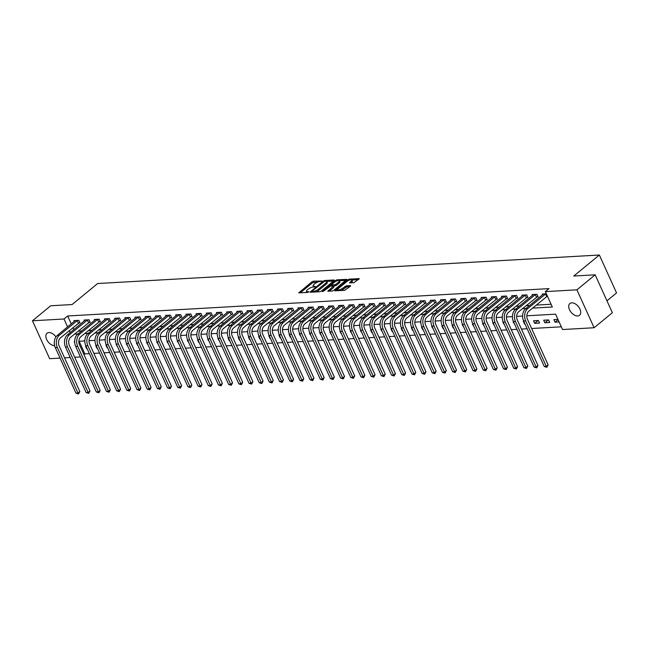 <?xml version="1.0" encoding="UTF-8"?>
<svg xmlns="http://www.w3.org/2000/svg" width="649" height="649" viewBox="0 0 649 649"><rect width="100%" height="100%" fill="white"/><g stroke="black" fill="none" stroke-linecap="round" stroke-linejoin="round"><path stroke-width="0.97" d="M322.05 281.049L313.499 281.147L311.982 281.788L298.816 292.829L307.658 292.456L308.9 291.709L307.561 291.693A3.732 1.201 -24.4 0 1 306.458 291.352A3.732 1.201 -24.4 0 1 307.293 289.949L308.372 289.065A3.732 1.201 -24.4 0 1 313.224 287.036L315.382 286.525L314.23 286.209A3.732 1.201 -24.4 0 1 313.126 285.868A3.732 1.201 -24.4 0 1 313.962 284.473L315.041 283.589A3.732 1.201 -24.4 0 1 319.892 281.552L322.05 281.049M577.691 315.958A7.61 4.608 50.6 0 1 570.236 311.049A7.61 4.608 50.6 0 1 569.887 303.521A7.61 4.608 50.6 0 1 571.745 302.84A7.61 4.608 50.6 0 1 579.2 307.756A7.61 4.608 50.6 0 1 579.549 315.276A7.61 4.608 50.6 0 1 577.691 315.958M54.638 345.69A7.61 4.608 50.6 0 1 47.288 340.668A7.61 4.608 50.6 0 1 47.012 333.253A7.61 4.608 50.6 0 1 48.87 332.564A7.61 4.608 50.6 0 1 55.944 336.904M353.892 282.721L359.295 278.672L349.519 279.102L348.002 279.735L334.835 290.784L344.611 290.354L350.501 286.128L350.419 285.584L346.379 285.811L342.696 288.229A3.123 1.006 -24.4 0 1 339.727 289.73A3.123 1.006 -24.4 0 1 337.715 289.641A3.123 1.006 -24.4 0 1 338.421 288.472L346.915 281.488A3.123 1.006 -24.4 0 1 349.884 279.987A3.123 1.006 -24.4 0 1 351.896 280.076A3.123 1.006 -24.4 0 1 351.19 281.244L349.511 282.842L353.892 282.721M60.065 358.102L49.649 358.694L32.45 320.784L50.711 305.768L72.088 304.551L97.65 283.532L599.351 255.016L573.789 276.028L595.165 274.819L576.912 289.827L594.111 327.745L562.553 329.538L555.576 314.165L526.801 315.803M32.45 320.784L64.008 318.992L67.61 326.918M532.578 308.113L552.323 306.993L545.355 291.62L549.005 288.618L67.658 315.982L64.008 318.992M545.355 291.62L576.912 289.827M334.17 280.522L334.089 279.979L324.654 280.514L323.137 281.147L309.971 292.196L319.746 291.766L321.263 291.133L334.17 280.522M337.082 279.808L346.866 279.378L333.7 290.428L332.183 291.06L327.794 291.182L333.554 286.006L330.536 286.055L323.567 291.166L322.261 291.539L335.565 280.441L337.082 279.808L337.488 280.701M67.658 315.982L71.26 323.916M72.939 327.615L73.832 329.595M78.107 331.16L81.652 330.958M88.28 330.576L91.834 330.382M98.461 330L102.015 329.797M108.643 329.424L112.196 329.221M118.824 328.84L122.377 328.645M129.005 328.264L132.558 328.061M139.186 327.688L142.739 327.485M149.367 327.104L152.921 326.901M159.549 326.528L163.102 326.325M169.73 325.952L173.275 325.749M179.911 325.368L183.456 325.165M190.092 324.792L193.637 324.589M200.273 324.216L203.818 324.013M210.454 323.632L214 323.429M220.636 323.056L224.181 322.853M230.817 322.48L234.362 322.277M240.99 321.896L244.543 321.693M251.171 321.32L254.724 321.117M261.352 320.744L264.906 320.541M271.533 320.16L275.087 319.957M281.715 319.584L285.268 319.381M291.896 319.008L295.449 318.805M302.077 318.424L305.63 318.221M312.258 317.848L315.812 317.645M322.439 317.272L325.985 317.069M332.621 316.688L336.166 316.485M342.802 316.112L346.347 315.909M352.983 315.536L356.528 315.333M363.164 314.952L366.709 314.749M373.345 314.376L376.891 314.173M383.527 313.792L387.072 313.597M393.7 313.216L397.253 313.013M403.881 312.64L407.434 312.437M414.062 312.055L417.615 311.861M424.243 311.479L427.796 311.277M434.424 310.903L437.978 310.701M444.606 310.319L448.159 310.125M454.787 309.743L458.34 309.541M464.968 309.167L468.521 308.965M475.149 308.583L478.694 308.389M485.33 308.007L488.875 307.804M495.511 307.431L499.057 307.228M505.693 306.847L509.238 306.644M515.874 306.271L519.419 306.068M526.055 305.695L529.6 305.492M536.236 305.111L551.09 304.267M78.659 322.983L79.989 322.902L78.829 320.346L73.945 320.622L74.302 321.417M88.84 322.399L90.17 322.326L89.01 319.762L84.119 320.046L84.484 320.833M99.021 321.823L100.352 321.75L99.192 319.186L94.3 319.462L94.665 320.257M109.202 321.247L110.533 321.166L109.373 318.61L104.481 318.886L104.846 319.681M119.384 320.663L120.714 320.59L119.554 318.026L114.662 318.302L115.027 319.097M129.565 320.087L130.895 320.014L129.735 317.45L124.843 317.726L125.208 318.521M139.746 319.511L141.076 319.43L139.916 316.874L135.024 317.15L135.39 317.945M149.927 318.927L151.258 318.854L150.089 316.29L145.206 316.566L145.571 317.361M160.108 318.351L161.439 318.278L160.271 315.714L155.387 315.99L155.744 316.785M170.289 317.775L171.62 317.694L170.452 315.138L165.568 315.414L165.925 316.209M180.471 317.191L181.801 317.118L180.633 314.554L175.749 314.83L176.106 315.625M190.652 316.615L191.974 316.542L190.814 313.978L185.93 314.254L186.287 315.049M200.833 316.039L202.155 315.958L200.995 313.402L196.112 313.678L196.469 314.473M211.014 315.455L212.337 315.382L211.176 312.818L206.293 313.094L206.65 313.889M221.187 314.879L222.518 314.806L221.358 312.242L216.474 312.518L216.831 313.313M231.369 314.303L232.699 314.221L231.539 311.658L226.655 311.942L227.012 312.737M241.55 313.718L242.88 313.645L241.72 311.082L236.828 311.358L237.193 312.153M251.731 313.142L253.061 313.069L251.901 310.506L247.009 310.782L247.374 311.577M261.912 312.567L263.243 312.485L262.082 309.922L257.191 310.206L257.556 311.001M272.093 311.982L273.424 311.909L272.264 309.346L267.372 309.622L267.737 310.417M282.274 311.406L283.605 311.333L282.445 308.77L277.553 309.046L277.918 309.841M292.456 310.83L293.786 310.749L292.626 308.186L287.734 308.47L288.099 309.265M302.637 310.246L303.967 310.173L302.799 307.61L297.915 307.886L298.28 308.681M312.818 309.67L314.148 309.597L312.98 307.034L308.097 307.31L308.453 308.105M322.999 309.086L324.33 309.013L323.161 306.45L318.278 306.734L318.635 307.529M333.18 308.51L334.511 308.437L333.343 305.874L328.459 306.15L328.816 306.945M343.362 307.934L344.684 307.853L343.524 305.298L338.64 305.574L338.997 306.369M353.543 307.35L354.865 307.277L353.705 304.714L348.821 304.998L349.178 305.793M363.724 306.774L365.046 306.701L363.886 304.138L359.002 304.413L359.359 305.208M373.897 306.198L375.227 306.117L374.067 303.562L369.184 303.837L369.541 304.632M384.078 305.614L385.409 305.541L384.249 302.978L379.365 303.261L379.722 304.057M394.259 305.038L395.59 304.965L394.43 302.402L389.538 302.677L389.903 303.472M404.441 304.462L405.771 304.381L404.611 301.826L399.719 302.101L400.084 302.896M414.622 303.878L415.952 303.805L414.792 301.241L409.9 301.525L410.265 302.312M424.803 303.302L426.133 303.229L424.973 300.665L420.081 300.941L420.447 301.736M434.984 302.726L436.315 302.645L435.154 300.089L430.263 300.365L430.628 301.16M445.165 302.142L446.496 302.069L445.336 299.505L440.444 299.789L440.809 300.576M455.347 301.566L456.677 301.493L455.509 298.929L450.625 299.205L450.99 300M465.528 300.99L466.858 300.909L465.69 298.353L460.806 298.629L461.163 299.424M475.709 300.406L477.039 300.333L475.871 297.769L470.987 298.045L471.344 298.84M485.89 299.83L487.221 299.757L486.052 297.193L481.169 297.469L481.526 298.264M496.071 299.254L497.394 299.173L496.234 296.617L491.35 296.893L491.707 297.688M506.252 298.67L507.575 298.597L506.415 296.033L501.531 296.309L501.888 297.104M516.434 298.094L517.756 298.021L516.596 295.457L511.712 295.733L512.069 296.528M526.607 297.518L527.937 297.437L526.777 294.881L521.893 295.157L522.25 295.952M536.788 296.934L538.118 296.861L536.958 294.297L532.075 294.573L532.431 295.368M546.969 296.358L547.488 296.325M542.613 294.792L542.256 293.997L546.32 293.77M79.121 341.252L84.857 353.9L89.375 353.64M93.854 353.389L99.557 353.064M104.035 352.813L109.738 352.488M114.216 352.229L119.919 351.904M124.397 351.653L130.1 351.328M134.578 351.077L140.273 350.752M144.759 350.492L150.454 350.168M154.941 349.916L160.636 349.592M165.122 349.332L170.817 349.016M175.303 348.756L180.998 348.432M185.476 348.18L191.179 347.856M195.657 347.596L201.36 347.272M205.838 347.02L211.542 346.696M216.02 346.444L221.723 346.12M226.201 345.86L231.904 345.536M236.382 345.284L242.085 344.96M246.563 344.708L252.266 344.384M256.744 344.124L262.447 343.8M266.926 343.548L272.629 343.224M277.107 342.972L282.81 342.648M287.288 342.388L292.983 342.064M297.469 341.812L303.164 341.488M307.65 341.236L313.345 340.912M317.832 340.652L323.526 340.327M328.013 340.076L333.708 339.752M338.186 339.5L343.889 339.176M348.367 338.916L354.07 338.591M358.548 338.34L364.251 338.015M368.729 337.764L374.432 337.439M378.911 337.18L384.614 336.855M389.092 336.604L394.795 336.279M399.273 336.028L404.976 335.703M409.454 335.444L415.157 335.119M419.635 334.868L425.338 334.543M429.816 334.292L435.52 333.967M439.998 333.708L445.701 333.383M450.179 333.132L455.874 332.807M460.36 332.556L466.055 332.231M470.541 331.972L476.236 331.647M480.722 331.396L486.417 331.071M490.895 330.812L496.599 330.495M501.077 330.236L506.78 329.911M511.258 329.66L516.961 329.335M521.439 329.075L527.142 328.759M531.62 328.499L561.312 326.812M86.001 346.217L85.563 346.242L86.723 348.797L87.169 348.773M96.182 345.633L95.744 345.657L96.904 348.221L97.35 348.197M106.363 345.057L105.925 345.081L107.085 347.645L107.531 347.621M116.544 344.473L116.106 344.505L117.704 347.037M126.725 343.897L126.287 343.921L127.885 346.461M136.907 343.321L136.468 343.345L138.067 345.885M147.088 342.737L146.65 342.769L148.248 345.3M157.269 342.161L156.831 342.185L158.429 344.724M167.45 341.585L167.004 341.609L168.61 344.148M177.631 341.001L177.185 341.033L178.791 343.564M187.812 340.425L187.366 340.449L188.973 342.988M197.994 339.849L197.547 339.873L198.708 342.437L199.154 342.412M208.175 339.265L207.729 339.297L209.335 341.828M218.356 338.689L217.91 338.713L219.516 341.252M228.529 338.113L228.091 338.137L229.251 340.701L229.697 340.668M238.71 337.529L238.272 337.553L239.432 340.117L239.879 340.092M248.892 336.953L248.453 336.977L249.614 339.541L250.06 339.516M259.073 336.377L258.635 336.401L259.795 338.965L260.241 338.932M269.254 335.793L268.816 335.817L269.976 338.38L270.414 338.356M279.435 335.217L278.997 335.241L280.157 337.805L280.595 337.78M289.616 334.641L289.178 334.665L290.338 337.229L290.776 337.196M299.797 334.057L299.359 334.081L300.958 336.62M309.979 333.481L309.541 333.505L311.139 336.044M320.16 332.905L319.714 332.929L321.32 335.46M330.341 332.32L329.895 332.345L331.501 334.884M340.522 331.744L340.076 331.769L341.682 334.308M350.703 331.168L350.257 331.193L351.863 333.724M360.885 330.584L360.438 330.609L362.045 333.148M371.066 330.008L370.62 330.033L371.78 332.596L372.226 332.572M381.247 329.432L380.801 329.457L382.407 331.988M391.42 328.848L390.982 328.873L392.142 331.436L392.588 331.412M401.601 328.272L401.163 328.297L402.323 330.86L402.769 330.836M411.782 327.696L411.344 327.721L412.504 330.276L412.951 330.252M421.964 327.112L421.526 327.137L422.686 329.7L423.124 329.676M432.145 326.536L431.707 326.561L433.305 329.1M442.326 325.96L441.888 325.985L443.048 328.54L443.486 328.516M452.507 325.376L452.069 325.4L453.229 327.964L453.667 327.94M462.688 324.8L462.25 324.825L463.848 327.364M472.87 324.216L472.423 324.249L474.03 326.78M483.051 323.64L482.605 323.664L484.211 326.204M493.232 323.064L492.786 323.088L494.392 325.628M503.413 322.48L502.967 322.512L504.573 325.044M513.594 321.904L513.148 321.928L514.754 324.468M523.775 321.328L523.329 321.352L524.489 323.916L524.936 323.892M534.671 323.332L539.562 323.056L538.394 320.492L533.51 320.776L534.671 323.332L538.102 320.509M544.852 322.756L549.744 322.48L548.575 319.916L543.692 320.192L544.852 322.756L548.283 319.933M557.945 319.381L553.873 319.616L555.033 322.18L559.105 321.945M606.961 300.812L616.55 292.926L599.351 255.016M595.165 274.819L612.364 312.729L594.111 327.745M84.857 353.9L83.972 354.63M80.427 356.942L74.732 357.266M70.246 357.526L64.551 357.85M74.643 341.512L74.237 341.528L74.676 342.51M522.591 316.039L516.62 316.379M512.418 316.623L506.439 316.963M502.237 317.199L496.258 317.539M492.056 317.775L486.077 318.115M481.874 318.359L475.895 318.7M471.693 318.935L465.714 319.276M461.512 319.511L455.541 319.852M451.331 320.095L445.36 320.436M441.15 320.671L435.179 321.012M430.968 321.247L424.998 321.588M420.787 321.831L414.816 322.172M410.606 322.407L404.635 322.748M400.425 322.991L394.454 323.324M390.244 323.567L384.273 323.908M380.063 324.143L374.092 324.484M369.881 324.727L363.911 325.06M359.708 325.303L353.729 325.644M349.527 325.879L343.548 326.22M339.346 326.463L333.367 326.796M329.165 327.039L323.186 327.38M318.983 327.615L313.005 327.956M308.802 328.199L302.823 328.532M298.621 328.775L292.65 329.116M288.44 329.351L282.469 329.692M278.259 329.935L272.288 330.276M268.078 330.511L262.107 330.852M257.896 331.087L251.926 331.428M247.715 331.671L241.744 332.012M237.534 332.247L231.563 332.588M227.353 332.823L221.382 333.164M217.172 333.408L211.201 333.748M206.999 333.984L201.02 334.324M196.817 334.56L190.838 334.9M186.636 335.144L180.657 335.484M176.455 335.72L170.476 336.06M166.274 336.296L160.295 336.636M156.093 336.88L150.114 337.22M145.911 337.456L139.941 337.796M135.73 338.032L129.759 338.372M125.549 338.616L119.578 338.956M115.368 339.192L109.397 339.532M105.187 339.768L99.216 340.108M95.005 340.352L89.035 340.693M84.824 340.928L78.854 341.269M74.448 334.162L78.002 333.959M84.63 333.586L88.183 333.383M94.811 333.002L98.364 332.799M104.992 332.426L108.545 332.223M115.173 331.85L118.726 331.647M125.354 331.266L128.908 331.063M135.536 330.69L139.089 330.487M145.717 330.106L149.262 329.911M155.898 329.53L159.443 329.327M166.079 328.954L169.624 328.751M176.26 328.37L179.805 328.175M186.441 327.794L189.987 327.591M196.623 327.218L200.168 327.015M206.804 326.634L210.349 326.439M216.977 326.058L220.53 325.855M227.158 325.482L230.711 325.279M237.339 324.898L240.893 324.703M247.52 324.322L251.074 324.119M257.702 323.746L261.255 323.543M267.883 323.161L271.436 322.967M278.064 322.585L281.617 322.383M288.245 322.009L291.799 321.807M298.426 321.425L301.972 321.223M308.608 320.849L312.153 320.647M318.789 320.273L322.334 320.071M328.97 319.689L332.515 319.486M339.151 319.113L342.696 318.91M349.332 318.537L352.878 318.334M359.514 317.953L363.059 317.75M369.687 317.377L373.24 317.174M379.868 316.801L383.421 316.598M390.049 316.217L393.602 316.014M400.23 315.641L403.783 315.438M410.411 315.065L413.965 314.862M420.593 314.481L424.146 314.278M430.774 313.905L434.327 313.702M440.955 313.329L444.508 313.126M451.136 312.745L454.681 312.542M461.317 312.169L464.862 311.966M471.499 311.593L475.044 311.39M481.68 311.009L485.225 310.806M491.861 310.433L495.406 310.23M502.042 309.849L505.587 309.654M512.223 309.273L515.768 309.07M522.396 308.697L525.95 308.494M69.289 330.617L70.181 332.596M555.033 322.18L558.075 319.673M313.126 285.868L313.589 286.89A3.732 1.201 -24.4 0 0 313.67 287.012M306.458 291.352L306.92 292.375A3.732 1.201 -24.4 0 0 307.001 292.496M318.132 281.934L312.453 282.81L300.203 292.877M312.088 291.644L311.358 292.245M333.513 281.066L326.707 281.447M324.532 281.293L312.137 291.052L313.362 291.36A3.732 1.201 -24.4 0 0 318.213 289.332L325.952 282.964A3.732 1.201 -24.4 0 0 326.796 281.569A3.732 1.201 -24.4 0 0 325.684 281.228L324.532 281.293M315.584 292.001A3.732 1.201 -24.4 0 0 318.675 290.354L318.213 289.332M326.796 281.569L327.258 282.591A3.732 1.201 -24.4 0 1 326.415 283.994L318.675 290.354M339.378 280.733L345.941 280.36M329.181 291.231L333.756 287.466L333.554 286.006M330.446 286.063L331.298 285.357M338.721 281.982A3.123 1.006 -24.4 0 0 339.427 280.814A3.123 1.006 -24.4 0 0 337.415 280.725A3.123 1.006 -24.4 0 0 334.446 282.226L331.452 284.684L331.534 285.227L335.728 284.44L338.721 281.982L339.192 283.005A3.123 1.006 -24.4 0 0 339.889 281.836L339.427 280.814M339.192 283.005L336.198 285.463L333.627 286.16M351.896 280.076L352.358 281.098A3.123 1.006 -24.4 0 1 351.653 282.266L350.898 282.891M337.715 289.641L338.178 290.663A3.123 1.006 -24.4 0 0 338.21 290.72M340.733 290.574A3.123 1.006 -24.4 0 0 343.159 289.251L342.696 288.229M349.843 286.663L346.842 286.834L343.159 289.251M337.707 289.608L336.214 290.833M358.378 279.646L351.863 280.019M75.268 320.549L57.29 335.403L59.327 335.29L77.499 320.419M79.738 322.35L60.487 337.853A5.946 4.324 86.7 0 0 59.164 345.974L79.827 391.525L78.537 393.943L75.957 393.14L55.303 347.596A8.916 6.482 -93.3 0 1 57.29 335.403M75.957 393.14L77.994 393.026L57.339 347.475A8.916 6.482 -93.3 0 1 59.327 335.29M78.537 393.943L77.994 393.026L79.827 391.525M78.351 323.161L77.19 320.598M85.449 319.965L67.472 334.827L69.508 334.706L87.68 319.843M89.919 321.774L70.668 337.269A5.946 4.324 86.7 0 0 69.346 345.398L90 390.941L88.718 393.359L86.139 392.564L65.484 347.012A8.916 6.482 -93.3 0 1 67.472 334.827M86.139 392.564L88.175 392.442L67.52 346.899A8.916 6.482 -93.3 0 1 69.508 334.706M88.718 393.359L88.175 392.442L90 390.941M88.532 322.585L87.372 320.022M95.63 319.389L77.653 334.243L79.689 334.13L97.861 319.259M100.1 321.19L80.849 336.693A5.946 4.324 86.7 0 0 79.527 344.822L100.181 390.365L98.899 392.783L96.32 391.98L75.665 346.436A8.916 6.482 -93.3 0 1 77.653 334.243M96.32 391.98L98.356 391.866L77.702 346.323A8.916 6.482 -93.3 0 1 79.689 334.13M98.899 392.783L98.356 391.866L100.181 390.365M98.713 322.001L97.553 319.446M105.811 318.813L87.834 333.667L89.87 333.554L108.042 318.683M110.281 320.614L91.03 336.109A5.946 4.324 86.7 0 0 89.708 344.238L110.362 389.789L109.081 392.207L106.501 391.404L85.838 345.852A8.916 6.482 -93.3 0 1 87.834 333.667M106.501 391.404L108.537 391.29L87.875 345.739A8.916 6.482 -93.3 0 1 89.87 333.554M109.081 392.207L108.537 391.29L110.362 389.789M108.894 321.425L107.734 318.862M115.993 318.229L98.015 333.091L100.051 332.969L118.223 318.107M120.463 320.038L101.212 335.533A5.946 4.324 86.7 0 0 99.881 343.662L120.544 389.205L119.262 391.623L116.682 390.828L96.02 345.276A8.916 6.482 -93.3 0 1 98.015 333.091M116.682 390.828L118.718 390.706L98.056 345.163A8.916 6.482 -93.3 0 1 100.051 332.969M119.262 391.623L118.718 390.706L120.544 389.205M119.075 320.849L117.915 318.286M126.174 317.653L108.196 332.507L110.233 332.393L128.405 317.523M130.644 319.454L111.393 334.957A5.946 4.324 86.7 0 0 110.062 343.078L130.725 388.629L129.443 391.047L126.863 390.244L106.201 344.7A8.916 6.482 -93.3 0 1 108.196 332.507M126.863 390.244L128.9 390.13L108.237 344.587A8.916 6.482 -93.3 0 1 110.233 332.393M129.443 391.047L128.9 390.13L130.725 388.629M129.256 320.265L128.088 317.71M136.355 317.069L118.378 331.931L120.414 331.817L138.586 316.947M140.825 318.878L121.574 334.373A5.946 4.324 86.7 0 0 120.243 342.502L140.906 388.053L139.624 390.471L137.044 389.668L116.382 344.116A8.916 6.482 -93.3 0 1 118.378 331.931M137.044 389.668L139.081 389.554L118.418 344.002A8.916 6.482 -93.3 0 1 120.414 331.817M139.624 390.471L139.081 389.554L140.906 388.053M139.438 319.689L138.269 317.126M146.536 316.493L128.559 331.355L130.595 331.233L148.767 316.371M151.006 318.302L131.755 333.797A5.946 4.324 86.7 0 0 130.425 341.926L151.087 387.469L149.805 389.887L147.226 389.092L126.563 343.54A8.916 6.482 -93.3 0 1 128.559 331.355M147.226 389.092L149.262 388.97L128.599 343.426A8.916 6.482 -93.3 0 1 130.595 331.233M149.805 389.887L149.262 388.97L151.087 387.469M149.619 319.113L148.451 316.55M156.717 315.917L138.74 330.771L140.776 330.657L158.948 315.787M161.187 317.718L141.936 333.221A5.946 4.324 86.7 0 0 140.606 341.342L161.268 386.893L159.987 389.311L157.407 388.508L136.744 342.964A8.916 6.482 -93.3 0 1 138.74 330.771M157.407 388.508L159.443 388.394L138.781 342.85A8.916 6.482 -93.3 0 1 140.776 330.657M159.987 389.311L159.443 388.394L161.268 386.893M159.792 318.529L158.632 315.974M166.898 315.333L148.921 330.195L150.957 330.081L169.129 315.211M171.368 317.142L152.117 332.637A5.946 4.324 86.7 0 0 150.787 340.766L171.45 386.317L170.168 388.735L167.588 387.932L146.925 342.38A8.916 6.482 -93.3 0 1 148.921 330.195M167.588 387.932L169.624 387.818L148.962 342.266A8.916 6.482 -93.3 0 1 150.957 330.081M170.168 388.735L169.624 387.818L171.45 386.317M169.973 317.953L168.813 315.39M177.08 314.757L159.094 329.619L161.13 329.497L179.302 314.627M181.55 316.566L162.299 332.061A5.946 4.324 86.7 0 0 160.968 340.19L181.631 385.733L180.349 388.151L177.769 387.356L157.107 341.804A8.916 6.482 -93.3 0 1 159.094 329.619M177.769 387.356L179.805 387.234L159.143 341.69A8.916 6.482 -93.3 0 1 161.13 329.497M180.349 388.151L179.805 387.234L181.631 385.733M180.154 317.377L178.994 314.814M187.261 314.181L169.275 329.035L171.312 328.921L189.484 314.051M191.723 315.982L172.48 331.485A5.946 4.324 86.7 0 0 171.149 339.605L191.812 385.157L190.522 387.575L187.95 386.772L167.288 341.228A8.916 6.482 -93.3 0 1 169.275 329.035M187.95 386.772L189.987 386.658L169.324 341.106A8.916 6.482 -93.3 0 1 171.312 328.921M190.522 387.575L189.987 386.658L191.812 385.157M190.335 316.793L189.175 314.238M197.442 313.597L179.457 328.459L181.493 328.345L199.665 313.475M201.904 315.406L182.661 330.901A5.946 4.324 86.7 0 0 181.331 339.029L201.993 384.581L200.703 386.999L198.132 386.196L177.469 340.644A8.916 6.482 -93.3 0 1 179.457 328.459M198.132 386.196L200.168 386.082L179.505 340.53A8.916 6.482 -93.3 0 1 181.493 328.345M200.703 386.999L200.168 386.082L201.993 384.581M200.517 316.217L199.357 313.654M207.615 313.021L189.638 327.883L191.674 327.761L209.846 312.891M212.085 314.83L192.834 330.325A5.946 4.324 86.7 0 0 191.512 338.454L212.174 383.997L210.884 386.415L208.313 385.62L187.65 340.068A8.916 6.482 -93.3 0 1 189.638 327.883M208.313 385.62L210.349 385.498L189.686 339.954A8.916 6.482 -93.3 0 1 191.674 327.761M210.884 386.415L210.349 385.498L212.174 383.997M210.698 315.641L209.538 313.078M217.796 312.445L199.819 327.299L201.855 327.185L220.027 312.315M222.266 314.246L203.015 329.749A5.946 4.324 86.7 0 0 201.693 337.869L222.356 383.421L221.066 385.839L218.494 385.035L197.831 339.492A8.916 6.482 -93.3 0 1 199.819 327.299M218.494 385.035L220.53 384.922L199.868 339.37A8.916 6.482 -93.3 0 1 201.855 327.185M221.066 385.839L220.53 384.922L222.356 383.421M220.879 315.057L219.719 312.502M227.977 311.861L210 326.723L212.036 326.609L230.208 311.739M232.447 313.67L213.197 329.165A5.946 4.324 86.7 0 0 211.874 337.293L232.537 382.845L231.247 385.263L228.675 384.459L208.013 338.908A8.916 6.482 -93.3 0 1 210 326.723M228.675 384.459L230.703 384.346L210.049 338.794A8.916 6.482 -93.3 0 1 212.036 326.609M231.247 385.263L230.703 384.346L232.537 382.845M231.06 314.481L229.9 311.918M238.159 311.285L220.181 326.147L222.218 326.025L240.39 311.155M242.629 313.094L223.378 328.589A5.946 4.324 86.7 0 0 222.055 336.717L242.71 382.261L241.428 384.679L238.848 383.884L218.194 338.332A8.916 6.482 -93.3 0 1 220.181 326.147M238.848 383.884L240.884 383.762L220.23 338.218A8.916 6.482 -93.3 0 1 222.218 326.025M241.428 384.679L240.884 383.762L242.71 382.261M241.241 313.905L240.081 311.342M248.34 310.709L230.363 325.563L232.399 325.449L250.571 310.579M252.81 312.51L233.559 328.013A5.946 4.324 86.7 0 0 232.237 336.133L252.891 381.685L251.609 384.103L249.029 383.299L228.375 337.756A8.916 6.482 -93.3 0 1 230.363 325.563M249.029 383.299L251.066 383.186L230.411 337.634A8.916 6.482 -93.3 0 1 232.399 325.449M251.609 384.103L251.066 383.186L252.891 381.685M251.423 313.321L250.263 310.766M258.521 310.125L240.544 324.987L242.58 324.873L260.752 310.003M262.991 311.934L243.74 327.429A5.946 4.324 86.7 0 0 242.418 335.557L263.072 381.109L261.79 383.527L259.211 382.723L238.548 337.172A8.916 6.482 -93.3 0 1 240.544 324.987M259.211 382.723L261.247 382.61L240.584 337.058A8.916 6.482 -93.3 0 1 242.58 324.873M261.79 383.527L261.247 382.61L263.072 381.109M261.604 312.745L260.444 310.181M268.702 309.549L250.725 324.403L252.761 324.289L270.933 309.419M273.172 311.358L253.921 326.853A5.946 4.324 86.7 0 0 252.591 334.981L273.253 380.525L271.972 382.942L269.392 382.139L248.729 336.596A8.916 6.482 -93.3 0 1 250.725 324.403M269.392 382.139L271.428 382.026L250.765 336.482A8.916 6.482 -93.3 0 1 252.761 324.289M271.972 382.942L271.428 382.026L273.253 380.525M271.785 312.169L270.625 309.605M278.883 308.973L260.906 323.827L262.942 323.713L281.114 308.843M283.353 310.774L264.102 326.277A5.946 4.324 86.7 0 0 262.772 334.397L283.435 379.949L282.153 382.366L279.573 381.563L258.91 336.02A8.916 6.482 -93.3 0 1 260.906 323.827M279.573 381.563L281.609 381.45L260.947 335.898A8.916 6.482 -93.3 0 1 262.942 323.713M282.153 382.366L281.609 381.45L283.435 379.949M281.966 311.585L280.798 309.021M289.065 308.389L271.087 323.251L273.124 323.137L291.296 308.267M293.535 310.198L274.284 325.693A5.946 4.324 86.7 0 0 272.953 333.821L293.616 379.365L292.334 381.79L289.754 380.987L269.092 335.436A8.916 6.482 -93.3 0 1 271.087 323.251M289.754 380.987L291.79 380.874L271.128 335.322A8.916 6.482 -93.3 0 1 273.124 323.137M292.334 381.79L291.79 380.874L293.616 379.365M292.147 311.009L290.979 308.445M299.246 307.813L281.268 322.667L283.305 322.553L301.477 307.683M303.716 309.622L284.465 325.117A5.946 4.324 86.7 0 0 283.134 333.245L303.797 378.789L302.515 381.206L299.935 380.403L279.273 334.86A8.916 6.482 -93.3 0 1 281.268 322.667M299.935 380.403L301.972 380.29L281.309 334.746A8.916 6.482 -93.3 0 1 283.305 322.553M302.515 381.206L301.972 380.29L303.797 378.789M302.329 310.433L301.16 307.869M309.427 307.237L291.45 322.091L293.486 321.977L311.658 307.107M313.897 309.038L294.646 324.541A5.946 4.324 86.7 0 0 293.316 332.661L313.978 378.213L312.696 380.63L310.117 379.827L289.454 334.284A8.916 6.482 -93.3 0 1 291.45 322.091M310.117 379.827L312.153 379.714L291.49 334.162A8.916 6.482 -93.3 0 1 293.486 321.977M312.696 380.63L312.153 379.714L313.978 378.213M312.502 309.849L311.342 307.285M319.608 306.653L301.631 321.515L303.667 321.401L321.839 306.531M324.078 308.462L304.827 323.956A5.946 4.324 86.7 0 0 303.497 332.085L324.159 377.629L322.877 380.046L320.298 379.251L299.635 333.7A8.916 6.482 -93.3 0 1 301.631 321.515M320.298 379.251L322.334 379.138L301.671 333.586A8.916 6.482 -93.3 0 1 303.667 321.401M322.877 380.046L322.334 379.138L324.159 377.629M322.683 309.273L321.523 306.709M329.789 306.077L311.804 320.931L313.84 320.817L332.012 305.947M334.259 307.886L315.008 323.38A5.946 4.324 86.7 0 0 313.678 331.509L334.34 377.053L333.059 379.47L330.479 378.667L309.816 333.124A8.916 6.482 -93.3 0 1 311.804 320.931M330.479 378.667L332.515 378.554L311.853 333.01A8.916 6.482 -93.3 0 1 313.84 320.817M333.059 379.47L332.515 378.554L334.34 377.053M332.864 308.697L331.704 306.133M339.971 305.501L321.985 320.355L324.021 320.241L342.193 305.371M344.432 307.302L325.19 322.804A5.946 4.324 86.7 0 0 323.859 330.925L344.522 376.477L343.232 378.894L340.66 378.091L319.998 332.548A8.916 6.482 -93.3 0 1 321.985 320.355M340.66 378.091L342.696 377.978L322.034 332.426A8.916 6.482 -93.3 0 1 324.021 320.241M343.232 378.894L342.696 377.978L344.522 376.477M343.045 308.113L341.885 305.549M350.152 304.916L332.166 319.779L334.203 319.657L352.375 304.795M354.614 306.726L335.371 322.22A5.946 4.324 86.7 0 0 334.04 330.349L354.703 375.893L353.413 378.31L350.841 377.515L330.179 331.964A8.916 6.482 -93.3 0 1 332.166 319.779M350.841 377.515L352.878 377.394L332.215 331.85A8.916 6.482 -93.3 0 1 334.203 319.657M353.413 378.31L352.878 377.394L354.703 375.893M353.226 307.537L352.066 304.973M360.325 304.34L342.348 319.194L344.384 319.081L362.556 304.211M364.795 306.141L345.544 321.644A5.946 4.324 86.7 0 0 344.221 329.773L364.884 375.317L363.594 377.734L361.022 376.931L340.36 331.388A8.916 6.482 -93.3 0 1 342.348 319.194M361.022 376.931L363.059 376.818L342.396 331.274A8.916 6.482 -93.3 0 1 344.384 319.081M363.594 377.734L363.059 376.818L364.884 375.317M363.408 306.961L362.247 304.397M370.506 303.764L352.529 318.618L354.565 318.505L372.737 303.635M374.976 305.565L355.725 321.068A5.946 4.324 86.7 0 0 354.403 329.189L375.065 374.741L373.775 377.158L371.204 376.355L350.541 330.812A8.916 6.482 -93.3 0 1 352.529 318.618M371.204 376.355L373.24 376.242L352.577 330.69A8.916 6.482 -93.3 0 1 354.565 318.505M373.775 377.158L373.24 376.242L375.065 374.741M373.589 306.377L372.429 303.813M380.687 303.18L362.71 318.042L364.746 317.921L382.918 303.059M385.157 304.989L365.906 320.484A5.946 4.324 86.7 0 0 364.584 328.613L385.246 374.157L383.957 376.574L381.385 375.779L360.722 330.227A8.916 6.482 -93.3 0 1 362.71 318.042M381.385 375.779L383.413 375.657L362.759 330.114A8.916 6.482 -93.3 0 1 364.746 317.921M383.957 376.574L383.413 375.657L385.246 374.157M383.77 305.801L382.61 303.237M390.868 302.604L372.891 317.458L374.927 317.345L393.099 302.475M395.338 304.405L376.087 319.908A5.946 4.324 86.7 0 0 374.765 328.037L395.419 373.581L394.138 375.998L391.558 375.195L370.904 329.651A8.916 6.482 -93.3 0 1 372.891 317.458M391.558 375.195L393.594 375.081L372.94 329.538A8.916 6.482 -93.3 0 1 374.927 317.345M394.138 375.998L393.594 375.081L395.419 373.581M393.951 305.225L392.791 302.661M401.05 302.028L383.072 316.882L385.108 316.769L403.28 301.899M405.52 303.829L386.269 319.332A5.946 4.324 86.7 0 0 384.946 327.453L405.601 373.005L404.319 375.422L401.739 374.619L381.085 329.075A8.916 6.482 -93.3 0 1 383.072 316.882M401.739 374.619L403.775 374.505L383.121 328.954A8.916 6.482 -93.3 0 1 385.108 316.769M404.319 375.422L403.775 374.505L405.601 373.005M404.132 304.641L402.972 302.077M411.231 301.444L393.253 316.306L395.29 316.185L413.462 301.323M415.701 303.253L396.45 318.748A5.946 4.324 86.7 0 0 395.127 326.877L415.782 372.421L414.5 374.838L411.92 374.043L391.258 328.491A8.916 6.482 -93.3 0 1 393.253 316.306M411.92 374.043L413.957 373.921L393.294 328.378A8.916 6.482 -93.3 0 1 395.29 316.185M414.5 374.838L413.957 373.921L415.782 372.421M414.313 304.065L413.153 301.501M421.412 300.868L403.435 315.722L405.471 315.609L423.643 300.738M425.882 302.669L406.631 318.172A5.946 4.324 86.7 0 0 405.301 326.301L425.963 371.845L424.681 374.262L422.101 373.459L401.439 327.915A8.916 6.482 -93.3 0 1 403.435 315.722M422.101 373.459L424.138 373.345L403.475 327.802A8.916 6.482 -93.3 0 1 405.471 315.609M424.681 374.262L424.138 373.345L425.963 371.845M424.495 303.481L423.335 300.925M431.593 300.292L413.616 315.146L415.652 315.033L433.824 300.163M436.063 302.093L416.812 317.596A5.946 4.324 86.7 0 0 415.482 325.717L436.144 371.269L434.862 373.686L432.283 372.883L411.62 327.339A8.916 6.482 -93.3 0 1 413.616 315.146M432.283 372.883L434.319 372.769L413.656 327.218A8.916 6.482 -93.3 0 1 415.652 315.033M434.862 373.686L434.319 372.769L436.144 371.269M434.676 302.905L433.508 300.341M441.774 299.708L423.797 314.57L425.833 314.449L444.005 299.587M446.244 301.517L426.993 317.012A5.946 4.324 86.7 0 0 425.663 325.141L446.325 370.684L445.044 373.102L442.464 372.307L421.801 326.755A8.916 6.482 -93.3 0 1 423.797 314.57M442.464 372.307L444.5 372.185L423.838 326.642A8.916 6.482 -93.3 0 1 425.833 314.449M445.044 373.102L444.5 372.185L446.325 370.684M444.857 302.329L443.689 299.765M451.955 299.132L433.978 313.986L436.014 313.873L454.186 299.002M456.425 300.933L437.175 316.436A5.946 4.324 86.7 0 0 435.844 324.557L456.507 370.108L455.225 372.526L452.645 371.723L431.983 326.179A8.916 6.482 -93.3 0 1 433.978 313.986M452.645 371.723L454.681 371.609L434.019 326.066A8.916 6.482 -93.3 0 1 436.014 313.873M455.225 372.526L454.681 371.609L456.507 370.108M455.038 301.744L453.87 299.189M462.137 298.556L444.159 313.41L446.196 313.297L464.368 298.426M466.607 300.357L447.356 315.852A5.946 4.324 86.7 0 0 446.025 323.981L466.688 369.532L465.406 371.95L462.826 371.147L442.164 325.595A8.916 6.482 -93.3 0 1 444.159 313.41M462.826 371.147L464.862 371.033L444.2 325.482A8.916 6.482 -93.3 0 1 446.196 313.297M465.406 371.95L464.862 371.033L466.688 369.532M465.211 301.168L464.051 298.605M472.318 297.972L454.341 312.834L456.377 312.713L474.549 297.85M476.788 299.781L457.537 315.276A5.946 4.324 86.7 0 0 456.206 323.405L476.869 368.948L475.587 371.366L473.007 370.571L452.345 325.019A8.916 6.482 -93.3 0 1 454.341 312.834M473.007 370.571L475.044 370.449L454.381 324.906A8.916 6.482 -93.3 0 1 456.377 312.713M475.587 371.366L475.044 370.449L476.869 368.948M475.393 300.592L474.232 298.029M482.499 297.396L464.514 312.25L466.55 312.137L484.722 297.266M486.969 299.197L467.718 314.7A5.946 4.324 86.7 0 0 466.388 322.821L487.05 368.372L485.768 370.79L483.189 369.987L462.526 324.443A8.916 6.482 -93.3 0 1 464.514 312.25M483.189 369.987L485.225 369.873L464.562 324.33A8.916 6.482 -93.3 0 1 466.55 312.137M485.768 370.79L485.225 369.873L487.05 368.372M485.574 300.008L484.414 297.453M492.68 296.812L474.695 311.674L476.731 311.561L494.903 296.69M497.142 298.621L477.899 314.116A5.946 4.324 86.7 0 0 476.569 322.245L497.231 367.796L495.941 370.214L493.37 369.411L472.707 323.859A8.916 6.482 -93.3 0 1 474.695 311.674M493.37 369.411L495.406 369.297L474.744 323.746A8.916 6.482 -93.3 0 1 476.731 311.561M495.941 370.214L495.406 369.297L497.231 367.796M495.755 299.432L494.595 296.869M502.861 296.236L484.876 311.098L486.912 310.976L505.084 296.114M507.323 298.045L488.08 313.54A5.946 4.324 86.7 0 0 486.75 321.669L507.413 367.212L506.123 369.63L503.551 368.835L482.888 323.283A8.916 6.482 -93.3 0 1 484.876 311.098M503.551 368.835L505.587 368.713L484.925 323.17A8.916 6.482 -93.3 0 1 486.912 310.976M506.123 369.63L505.587 368.713L507.413 367.212M505.936 298.856L504.776 296.293M513.034 295.66L495.057 310.514L497.093 310.4L515.265 295.53M517.504 297.461L498.254 312.964A5.946 4.324 86.7 0 0 496.931 321.085L517.594 366.636L516.304 369.054L513.732 368.251L493.07 322.707A8.916 6.482 -93.3 0 1 495.057 310.514M513.732 368.251L515.768 368.137L495.106 322.594A8.916 6.482 -93.3 0 1 497.093 310.4M516.304 369.054L515.768 368.137L517.594 366.636M516.117 298.272L514.957 295.717M523.216 295.076L505.238 309.938L507.275 309.824L525.447 294.954M527.686 296.885L508.435 312.38A5.946 4.324 86.7 0 0 507.112 320.509L527.775 366.06L526.485 368.478L523.913 367.675L503.251 322.123A8.916 6.482 -93.3 0 1 505.238 309.938M523.913 367.675L525.95 367.561L505.287 322.009A8.916 6.482 -93.3 0 1 507.275 309.824M526.485 368.478L525.95 367.561L527.775 366.06M526.298 297.696L525.138 295.133M533.397 294.5L515.42 309.362L517.456 309.24L535.628 294.37M537.867 296.309L518.616 311.804A5.946 4.324 86.7 0 0 517.294 319.933L537.956 365.476L536.666 367.894L534.095 367.099L513.432 321.547A8.916 6.482 -93.3 0 1 515.42 309.362M534.095 367.099L536.123 366.977L515.468 321.433A8.916 6.482 -93.3 0 1 517.456 309.24M536.666 367.894L536.123 366.977L537.956 365.476M536.48 297.12L535.32 294.557M543.578 293.924L525.601 308.778L527.637 308.664L545.809 293.794M547.391 296.114L528.797 311.228A5.946 4.324 86.7 0 0 527.475 319.349L548.129 364.9L546.847 367.318L544.268 366.515L523.613 320.971A8.916 6.482 -93.3 0 1 525.601 308.778M544.268 366.515L546.304 366.401L525.649 320.849A8.916 6.482 -93.3 0 1 527.637 308.664M546.847 367.318L546.304 366.401L548.129 364.9M546.661 296.536L545.501 293.981M314.554 286.939L314.23 286.209M307.894 292.415L307.561 291.693M299.327 292.926L299.084 292.391M312.453 282.81L311.982 281.788M313.962 282.177L313.499 281.147M310.473 292.293L310.23 291.758M323.421 281.771L323.137 281.147M324.995 281.26L324.654 280.514M334.284 280.417L334.089 279.979M312.534 292.18L312.201 291.433M313.694 292.115L313.362 291.36M326.415 283.994L325.952 282.964M346.72 279.711L346.517 279.273M328.305 291.279L328.061 290.744M333.756 287.466L333.294 286.444M335.947 281.285L335.565 280.441M331.874 285.974L331.534 285.227M334.681 286.104L334.211 285.073M336.198 285.463L335.728 284.44M350.014 282.94L349.779 282.404M351.653 282.266L351.19 281.244M345.333 287.466L344.862 286.444M346.842 286.834L346.379 285.811M350.614 286.022L350.419 285.584M335.338 290.882L335.095 290.346M348.375 280.571L348.002 279.735M349.916 279.979L349.519 279.102M359.148 279.005L358.946 278.567M55.303 347.596L57.339 347.475M65.484 347.012L67.52 346.899M75.665 346.436L77.702 346.323M85.838 345.852L87.875 345.739M96.02 345.276L98.056 345.163M106.201 344.7L108.237 344.587M116.382 344.116L118.418 344.002M126.563 343.54L128.599 343.426M136.744 342.964L138.781 342.85M146.925 342.38L148.962 342.266M157.107 341.804L159.143 341.69M167.288 341.228L169.324 341.106M177.469 340.644L179.505 340.53M187.65 340.068L189.686 339.954M197.831 339.492L199.868 339.37M208.013 338.908L210.049 338.794M218.194 338.332L220.23 338.218M228.375 337.756L230.411 337.634M238.548 337.172L240.584 337.058M248.729 336.596L250.765 336.482M258.91 336.02L260.947 335.898M269.092 335.436L271.128 335.322M279.273 334.86L281.309 334.746M289.454 334.284L291.49 334.162M299.635 333.7L301.671 333.586M309.816 333.124L311.853 333.01M319.998 332.548L322.034 332.426M330.179 331.964L332.215 331.85M340.36 331.388L342.396 331.274M350.541 330.812L352.577 330.69M360.722 330.227L362.759 330.114M370.904 329.651L372.94 329.538M381.085 329.075L383.121 328.954M391.258 328.491L393.294 328.378M401.439 327.915L403.475 327.802M411.62 327.339L413.656 327.218M421.801 326.755L423.838 326.642M431.983 326.179L434.019 326.066M442.164 325.595L444.2 325.482M452.345 325.019L454.381 324.906M462.526 324.443L464.562 324.33M472.707 323.859L474.744 323.746M482.888 323.283L484.925 323.17M493.07 322.707L495.106 322.594M503.251 322.123L505.287 322.009M513.432 321.547L515.468 321.433M523.613 320.971L525.649 320.849M312.339 292.188L311.958 291.352M331.59 285.99L331.193 285.122"/></g></svg>
